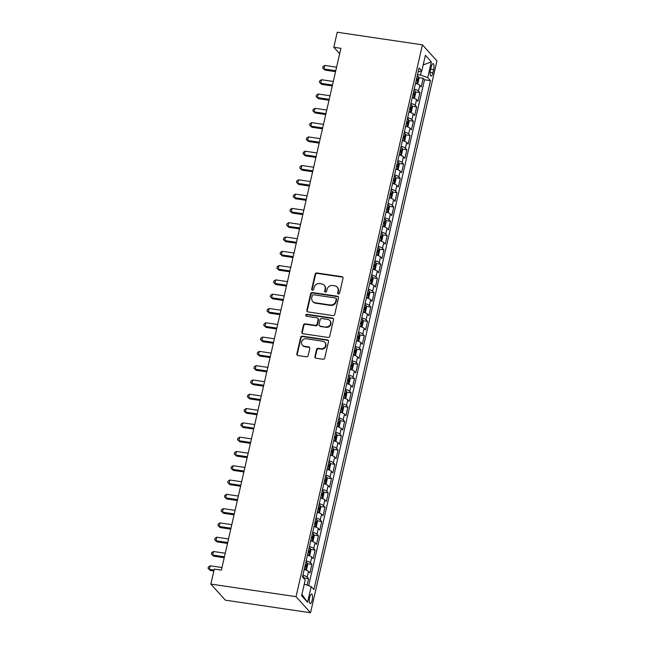 <?xml version="1.0" encoding="UTF-8"?>
<svg xmlns="http://www.w3.org/2000/svg" width="645" height="645" viewBox="0 0 645 645"><rect width="100%" height="100%" fill="white"/><g stroke="black" fill="none" stroke-linecap="round" stroke-linejoin="round"><path stroke-width="0.97" d="M338.391 294.031A1.04 0.959 -42 0 0 339.592 293.193L343.003 278.285A1.484 1.363 -42 0 0 341.931 276.673L316.848 272.964A1.484 1.363 -42 0 0 315.131 274.165L311.72 289.073A1.04 0.959 -42 0 0 312.47 290.202A1.04 0.959 -42 0 0 313.672 289.363L314.107 287.428A4.741 4.37 -42 0 1 319.597 283.598L321.686 283.913A4.741 4.37 -42 0 1 325.12 289.057L324.677 290.992A1.04 0.959 -42 0 0 325.427 292.112A1.04 0.959 -42 0 0 326.628 291.274L327.071 289.347A4.741 4.37 -42 0 1 332.562 285.517L334.65 285.824A4.741 4.37 -42 0 1 338.085 290.976L337.641 292.903A1.04 0.959 -42 0 0 338.391 294.031M312.164 600.229A4.829 1.492 98.4 0 0 311.624 594.061A4.829 1.492 98.4 0 0 309.664 597.447A4.829 1.492 98.4 0 0 310.213 603.615A4.829 1.492 98.4 0 0 312.164 600.229M314.913 356.604A1.484 1.363 -42 0 0 315.986 358.217L323.024 359.257A1.484 1.363 -42 0 0 324.733 358.064L328.531 341.503A1.484 1.363 -42 0 0 327.458 339.891L302.368 336.182A1.484 1.363 -42 0 0 300.651 337.383L296.861 353.936A1.484 1.363 -42 0 0 297.934 355.548L306.431 356.806A1.484 1.363 -42 0 0 308.149 355.605L309.769 348.518A1.484 1.363 -42 0 0 308.697 346.913L304.488 346.292A3.959 3.652 -42 0 1 302.086 340.81A3.959 3.652 -42 0 1 306.206 338.778L322.718 341.221A3.959 3.652 -42 0 1 325.12 346.696A3.959 3.652 -42 0 1 321 348.727L318.251 348.324A1.484 1.363 -42 0 0 316.534 349.517L314.913 356.604L315.3 357.04A1.484 1.363 -42 0 0 315.421 357.999M422.435 44.844L337.238 32.25L333.796 47.262L340.899 48.311L221.388 570.124L214.285 569.075L210.85 584.08L296.047 596.681L422.435 44.844L436.915 60.92L310.527 612.75L296.047 596.681M333.014 315.615A1.484 1.363 -42 0 0 334.731 314.421L338.52 297.861A1.484 1.363 -42 0 0 337.448 296.248L312.365 292.54A1.484 1.363 -42 0 0 310.648 293.741L306.859 310.293A1.484 1.363 -42 0 0 307.931 311.906L333.014 315.615M333.53 319.678L329.732 336.239A1.484 1.363 -42 0 1 328.015 337.44L302.932 333.731A1.484 1.363 -42 0 1 301.86 332.119L303.481 325.032A1.484 1.363 -42 0 1 305.198 323.83L315.373 325.338A1.484 1.363 -42 0 0 317.09 324.145L318.162 319.444A1.484 1.363 -42 0 0 317.09 317.832L306.496 316.268A1.04 0.959 -42 0 1 305.867 314.833A1.04 0.959 -42 0 1 306.947 314.3L332.457 318.074A1.484 1.363 -42 0 1 333.53 319.678M307.125 585.136L308.6 578.694L304.013 578.017M302.884 575.163A6.039 1.419 12.9 0 1 307.173 577.114L308.479 571.389L309.914 572.978L311.874 564.399L307.294 563.722M306.165 560.868A6.039 1.419 12.9 0 1 310.447 562.819L311.761 557.095L313.188 558.683L315.147 550.104L310.567 549.427M309.439 546.573A6.039 1.419 12.9 0 1 313.72 548.516L315.034 542.8L316.461 544.388L318.42 535.81L313.841 535.132M312.712 532.27A6.039 1.419 12.9 0 1 316.993 534.221L318.308 528.505L319.735 530.093L321.702 521.515L317.114 520.837M315.986 517.975A6.039 1.419 12.9 0 1 320.267 519.926L321.581 514.21L323.008 515.79L324.975 507.22L320.388 506.535M319.259 503.681A6.039 1.419 12.9 0 1 323.548 505.632L324.854 499.915L326.281 501.496L328.249 492.917L323.661 492.24M322.532 489.386A6.039 1.419 12.9 0 1 326.822 491.337L328.128 485.612L329.555 487.201L331.522 478.622L326.934 477.945M325.806 475.091A6.039 1.419 12.9 0 1 330.095 477.042L331.401 471.318L332.828 472.906L334.795 464.327L330.208 463.65M329.079 460.796A6.039 1.419 12.9 0 1 333.368 462.739L334.674 457.023L336.101 458.611L338.069 450.033L333.481 449.355M332.352 446.493A6.039 1.419 12.9 0 1 336.642 448.444L337.948 442.728L339.383 444.316L341.342 435.738L336.763 435.061M335.634 432.198A6.039 1.419 12.9 0 1 339.915 434.15L341.229 428.433L342.656 430.013L344.615 421.443L340.036 420.758M338.907 417.904A6.039 1.419 12.9 0 1 343.188 419.855L344.503 414.138L345.93 415.719L347.889 407.14L343.309 406.463M342.181 403.609A6.039 1.419 12.9 0 1 346.462 405.56L347.776 399.836L349.203 401.424L351.17 392.845L346.583 392.168M345.454 389.314A6.039 1.419 12.9 0 1 349.735 391.265L351.049 385.541L352.476 387.129L354.444 378.55L349.856 377.873M348.727 375.019A6.039 1.419 12.9 0 1 353.017 376.962L354.323 371.246L355.75 372.834L357.717 364.256L353.129 363.578M352.001 360.716A6.039 1.419 12.9 0 1 356.29 362.667L357.596 356.951L359.023 358.539L360.99 349.961L356.403 349.284M355.274 346.421A6.039 1.419 12.9 0 1 359.563 348.373L360.869 342.656L362.297 344.236L364.264 335.666L359.676 334.981M358.547 332.127A6.039 1.419 12.9 0 1 362.837 334.078L364.143 328.361L365.57 329.942L367.537 321.363L362.95 320.686M361.821 317.832A6.039 1.419 12.9 0 1 366.11 319.783L367.416 314.059L368.851 315.647L370.811 307.068L366.231 306.391M365.102 303.537A6.039 1.419 12.9 0 1 369.383 305.488L370.698 299.764L372.125 301.352L374.084 292.774L369.504 292.096M368.376 289.242A6.039 1.419 12.9 0 1 372.657 291.185L373.971 285.469L375.398 287.057L377.357 278.479L372.778 277.802M371.649 274.939A6.039 1.419 12.9 0 1 375.93 276.89L377.244 271.174L378.671 272.762L380.639 264.184L376.051 263.507M374.922 260.644A6.039 1.419 12.9 0 1 379.204 262.596L380.518 256.879L381.945 258.46L383.912 249.881L379.325 249.204M378.196 246.35A6.039 1.419 12.9 0 1 382.485 248.301L383.791 242.584L385.218 244.165L387.185 235.586L382.598 234.909M381.469 232.055A6.039 1.419 12.9 0 1 385.758 234.006L387.065 228.282L388.492 229.87L390.459 221.291L385.871 220.614M384.743 217.76A6.039 1.419 12.9 0 1 389.032 219.711L390.338 213.987L391.765 215.575L393.732 206.997L389.145 206.319M388.016 203.465A6.039 1.419 12.9 0 1 392.305 205.408L393.611 199.692L395.038 201.28L397.006 192.702L392.418 192.025M391.289 189.162A6.039 1.419 12.9 0 1 395.579 191.113L396.885 185.397L398.32 186.986L400.279 178.407L395.691 177.73M394.571 174.868A6.039 1.419 12.9 0 1 398.852 176.819L400.166 171.102L401.593 172.683L403.552 164.104L398.973 163.427M397.844 160.573A6.039 1.419 12.9 0 1 402.125 162.524L403.439 156.808L404.867 158.388L406.826 149.809L402.246 149.132M401.117 146.278A6.039 1.419 12.9 0 1 405.399 148.229L406.713 142.505L408.14 144.093L410.107 135.515L405.52 134.837M404.391 131.983A6.039 1.419 12.9 0 1 408.672 133.926L409.986 128.21L411.413 129.798L413.381 121.22L408.793 120.542M407.664 117.688A6.039 1.419 12.9 0 1 411.945 119.631L413.26 113.915L414.687 115.503L416.654 106.925L412.066 106.248M410.938 103.385A6.039 1.419 12.9 0 1 415.227 105.337L416.533 99.62L417.96 101.209L419.927 92.63L418.5 91.042A6.039 1.419 -167.1 0 0 414.211 89.091M415.34 91.953L419.927 92.63M431.207 66.959L430.489 70.103A4.676 1.443 98.4 0 0 431.021 76.078A4.676 1.443 98.4 0 0 432.916 72.796L433.634 69.652A4.676 1.443 98.4 0 0 433.109 63.678A4.676 1.443 98.4 0 0 431.207 66.959M304.271 584.12L311.172 586.571L313.913 589.611L430.473 80.665L427.74 77.626L420.492 75.054L417.533 74.61M311.172 586.571L307.568 602.293L301.618 595.698L305.222 579.968L302.481 576.928L419.048 67.983L421.79 71.023L425.386 55.301L431.336 61.904L427.74 77.626M308.649 585.676L424.515 79.787L423.201 78.327L421.233 86.906L419.806 85.325A6.039 1.419 -167.1 0 0 415.525 83.374M415.227 105.337L416.654 106.925M411.945 119.631L413.381 121.22M408.672 133.926L410.107 135.515M405.399 148.229L406.826 149.809M402.125 162.524L403.552 164.104M398.852 176.819L400.279 178.407M395.579 191.113L397.006 192.702M392.305 205.408L393.732 206.997M389.032 219.711L390.459 221.291M385.758 234.006L387.185 235.586M382.485 248.301L383.912 249.881M379.204 262.596L380.639 264.184M375.93 276.89L377.357 278.479M372.657 291.185L374.084 292.774M369.383 305.488L370.811 307.068M366.11 319.783L367.537 321.363M362.837 334.078L364.264 335.666M359.563 348.373L360.99 349.961M356.29 362.667L357.717 364.256M353.017 376.962L354.444 378.55M349.735 391.265L351.17 392.845M346.462 405.56L347.889 407.14M343.188 419.855L344.615 421.443M339.915 434.15L341.342 435.738M336.642 448.444L338.069 450.033M333.368 462.739L334.795 464.327M330.095 477.042L331.522 478.622M326.822 491.337L328.249 492.917M323.548 505.632L324.975 507.22M320.267 519.926L321.702 521.515M316.993 534.221L318.42 535.81M313.72 548.516L315.147 550.104M310.447 562.819L311.874 564.399M307.173 577.114L308.6 578.694M420.492 75.054L421.395 71.111M210.85 584.08L225.331 600.156L310.527 612.75M333.796 47.262L339.649 53.753M418.613 77.65L423.201 78.327M424.515 79.787L430.473 80.665M418.17 71.813L421.79 71.023M416.533 99.62A6.039 1.419 -167.1 0 0 412.252 97.669M413.26 113.915A6.039 1.419 -167.1 0 0 408.97 111.964M409.986 128.21A6.039 1.419 -167.1 0 0 405.697 126.259M406.713 142.505A6.039 1.419 -167.1 0 0 402.424 140.562M403.439 156.808A6.039 1.419 -167.1 0 0 399.15 154.856M400.166 171.102A6.039 1.419 -167.1 0 0 395.877 169.151M396.885 185.397A6.039 1.419 -167.1 0 0 392.603 183.446M393.611 199.692A6.039 1.419 -167.1 0 0 389.33 197.741M390.338 213.987A6.039 1.419 -167.1 0 0 386.057 212.036M387.065 228.282A6.039 1.419 -167.1 0 0 382.783 226.339M383.791 242.584A6.039 1.419 -167.1 0 0 379.502 240.633M380.518 256.879A6.039 1.419 -167.1 0 0 376.228 254.928M377.244 271.174A6.039 1.419 -167.1 0 0 372.955 269.223M373.971 285.469A6.039 1.419 -167.1 0 0 369.682 283.518M370.698 299.764A6.039 1.419 -167.1 0 0 366.408 297.813M367.416 314.059A6.039 1.419 -167.1 0 0 363.135 312.115M364.143 328.361A6.039 1.419 -167.1 0 0 359.862 326.41M360.869 342.656A6.039 1.419 -167.1 0 0 356.588 340.705M357.596 356.951A6.039 1.419 -167.1 0 0 353.315 355M354.323 371.246A6.039 1.419 -167.1 0 0 350.033 369.295M351.049 385.541A6.039 1.419 -167.1 0 0 346.76 383.59M347.776 399.836A6.039 1.419 -167.1 0 0 343.487 397.892M344.503 414.138A6.039 1.419 -167.1 0 0 340.213 412.187M341.229 428.433A6.039 1.419 -167.1 0 0 336.94 426.482M337.948 442.728A6.039 1.419 -167.1 0 0 333.667 440.777M334.674 457.023A6.039 1.419 -167.1 0 0 330.393 455.072M331.401 471.318A6.039 1.419 -167.1 0 0 327.12 469.366M328.128 485.612A6.039 1.419 -167.1 0 0 323.846 483.669M324.854 499.915A6.039 1.419 -167.1 0 0 320.565 497.964M321.581 514.21A6.039 1.419 -167.1 0 0 317.292 512.259M318.308 528.505A6.039 1.419 -167.1 0 0 314.018 526.554M315.034 542.8A6.039 1.419 -167.1 0 0 310.745 540.849M311.761 557.095A6.039 1.419 -167.1 0 0 307.471 555.151M308.479 571.389A6.039 1.419 -167.1 0 0 304.198 569.446M423.193 64.895L431.336 61.904M307.568 602.293L301.916 594.4M338.077 293.927A1.04 0.959 -42 0 1 338.028 293.338L338.472 291.411A4.741 4.37 -42 0 0 337.537 287.581L337.142 287.146M324.185 285.227L324.572 285.662A4.741 4.37 -42 0 1 325.515 289.492L325.072 291.427A1.04 0.959 -42 0 0 325.12 292.008M342.882 277.326A1.484 1.363 -42 0 0 342.326 277.108L317.235 273.399A1.484 1.363 -42 0 0 315.526 274.601L312.107 289.508A1.04 0.959 -42 0 0 312.156 290.097M338.399 296.902A1.484 1.363 -42 0 0 337.843 296.684L312.752 292.975A1.484 1.363 -42 0 0 311.043 294.176L307.246 310.729A1.484 1.363 -42 0 0 307.375 311.688M336.222 299.119A1.04 0.959 -42 0 0 335.464 297.99L313.446 294.733A1.04 0.959 -42 0 0 312.244 295.571L311.777 297.603A4.741 4.37 -42 0 0 315.212 302.755L330.264 304.98A4.741 4.37 -42 0 0 335.755 301.15L336.222 299.119L336.609 299.546A1.04 0.959 -42 0 0 336.408 298.708L336.013 298.28M312.72 301.441L313.107 301.868A4.741 4.37 -42 0 0 315.607 303.19L315.212 302.755M336.609 299.546L336.142 301.586A4.741 4.37 -42 0 1 330.659 305.416L315.607 303.19M317.872 318.243L318.259 318.678A1.484 1.363 -42 0 1 318.557 319.872L317.477 324.572A1.484 1.363 -42 0 1 315.76 325.773L305.585 324.266A1.484 1.363 -42 0 0 303.876 325.467L302.247 332.554A1.484 1.363 -42 0 0 302.376 333.513M333.401 318.727A1.484 1.363 -42 0 0 332.844 318.509L307.342 314.736A1.04 0.959 -42 0 0 306.182 316.163M325.927 326.902A3.959 3.652 -42 0 0 329.732 320.492A3.959 3.652 -42 0 0 327.652 319.396L321.831 318.533A1.484 1.363 -42 0 0 320.114 319.726L319.041 324.427A1.484 1.363 -42 0 0 320.114 326.039L326.322 327.338A3.959 3.652 -42 0 0 330.119 320.928L329.732 320.492M319.331 325.628L319.718 326.064A1.484 1.363 -42 0 0 320.5 326.475L320.114 326.039M326.322 327.338L320.5 326.475M324.806 342.326L325.193 342.761A3.959 3.652 -42 0 1 321.395 349.163L318.638 348.76A1.484 1.363 -42 0 0 316.921 349.953L315.3 357.04M302.4 345.188L302.795 345.623A3.959 3.652 -42 0 0 304.875 346.72L304.488 346.292M309.648 347.566A1.484 1.363 -42 0 0 309.092 347.349L304.875 346.72M328.402 340.544A1.484 1.363 -42 0 0 327.845 340.326L302.763 336.617A1.484 1.363 -42 0 0 301.046 337.811L297.248 354.371A1.484 1.363 -42 0 0 297.377 355.331M416.823 83.777L417.887 83.237L418.871 78.948L418.42 76.65A3.999 0.935 -167.1 0 0 417.226 75.941M416.718 83.737A3.999 0.935 -167.1 0 0 415.59 83.084M336.577 67.169L324.814 65.427L323.992 69.007L324.967 70.087L335.553 71.651M416.21 80.367A3.999 0.935 12.9 0 1 416.936 80.73L417.323 79.013A3.999 0.935 -167.1 0 0 416.606 78.658M324.967 70.087L322.685 67.983L323.992 69.007L335.763 70.74M322.685 67.983L323.016 66.556L324.814 65.427M413.55 98.072L414.614 97.532L415.598 93.243L415.138 90.945A3.999 0.935 -167.1 0 0 413.953 90.236M413.445 98.032A3.999 0.935 -167.1 0 0 412.316 97.379M333.304 81.464L321.541 79.722L320.718 83.302L321.694 84.382L332.28 85.946M412.937 94.662A3.999 0.935 12.9 0 1 413.655 95.025L414.05 93.307A3.999 0.935 -167.1 0 0 413.332 92.953M321.694 84.382L319.412 82.278L320.718 83.302L332.489 85.043M319.412 82.278L319.743 80.851L321.541 79.722M411.881 105.296L410.26 112.359L411.341 111.827L412.324 107.538L411.865 105.24A3.999 0.935 -167.1 0 0 410.68 104.53M410.172 112.327A3.999 0.935 -167.1 0 0 409.043 111.682M330.03 95.758L318.259 94.025L317.445 97.597L318.42 98.685L329.006 100.249M409.664 108.965A3.999 0.935 12.9 0 1 410.381 109.319L410.776 107.61A3.999 0.935 -167.1 0 0 410.051 107.247M318.42 98.685L316.139 96.573L317.445 97.597L329.216 99.338M316.139 96.573L316.461 95.146L318.259 94.025M408.608 119.599L406.987 126.662L408.067 126.122L409.051 121.832L408.591 119.535A3.999 0.935 -167.1 0 0 407.406 118.825M406.898 126.63A3.999 0.935 -167.1 0 0 405.761 125.977M326.757 110.061L314.986 108.32L314.171 111.891L315.147 112.98L325.733 114.544M406.39 123.26A3.999 0.935 12.9 0 1 407.108 123.614L407.503 121.905A3.999 0.935 -167.1 0 0 406.777 121.542M315.147 112.98L312.865 110.876L314.171 111.891L325.935 113.633M312.865 110.876L313.188 109.44L314.986 108.32M405.334 133.894L403.714 140.957L404.794 140.425L405.778 136.135L405.318 133.838A3.999 0.935 -167.1 0 0 404.125 133.12M403.625 140.924A3.999 0.935 -167.1 0 0 402.488 140.271M323.484 124.356L311.712 122.615L310.898 126.186L311.874 127.275L322.452 128.839M403.117 137.554A3.999 0.935 12.9 0 1 403.834 137.917L404.23 136.2A3.999 0.935 -167.1 0 0 403.504 135.837M311.874 127.275L309.592 125.17L310.898 126.186L322.661 127.928M309.592 125.17L309.914 123.743L311.712 122.615M400.456 155.251L401.521 154.719L402.504 150.43L402.045 148.132A3.999 0.935 -167.1 0 0 400.851 147.415M400.343 155.219A3.999 0.935 -167.1 0 0 399.215 154.566M320.21 138.651L308.439 136.909L307.625 140.481L308.6 141.569L319.178 143.134M399.836 151.849A3.999 0.935 12.9 0 1 400.561 152.212L400.956 150.495A3.999 0.935 -167.1 0 0 400.231 150.132M308.6 141.569L306.311 139.465L307.625 140.481L319.388 142.222M306.311 139.465L306.641 138.038L308.439 136.909M397.183 169.554L398.247 169.014L399.223 164.725L398.771 162.427A3.999 0.935 -167.1 0 0 397.578 161.718M397.07 169.514A3.999 0.935 -167.1 0 0 395.941 168.861M316.937 152.946L305.166 151.204L304.343 154.784L305.327 155.864L315.905 157.428M396.562 166.144A3.999 0.935 12.9 0 1 397.288 166.507L397.683 164.789A3.999 0.935 -167.1 0 0 396.957 164.435M305.327 155.864L303.037 153.76L304.343 154.784L316.115 156.517M303.037 153.76L303.368 152.333L305.166 151.204M393.901 183.849L394.966 183.309L395.949 179.02L395.498 176.722A3.999 0.935 -167.1 0 0 394.305 176.012M393.797 183.809A3.999 0.935 -167.1 0 0 392.668 183.156M313.663 167.24L301.892 165.499L301.07 169.079L302.053 170.159L312.632 171.723M393.289 180.447A3.999 0.935 12.9 0 1 394.014 180.802L394.401 179.084A3.999 0.935 -167.1 0 0 393.684 178.73M302.053 170.159L299.764 168.055L301.07 169.079L312.841 170.82M299.764 168.055L300.094 166.628L301.892 165.499M392.233 191.073L390.62 198.136L391.692 197.604L392.676 193.315L392.225 191.017A3.999 0.935 -167.1 0 0 391.031 190.307M390.523 198.104A3.999 0.935 -167.1 0 0 389.395 197.459M310.382 181.535L298.619 179.802L297.797 183.374L298.78 184.462L309.358 186.026M390.015 194.742A3.999 0.935 12.9 0 1 390.741 195.096L391.128 193.387A3.999 0.935 -167.1 0 0 390.41 193.024M298.78 184.462L296.49 182.358L297.797 183.374L309.568 185.115M296.49 182.358L296.821 180.923L298.619 179.802M387.355 212.439L388.419 211.899L389.403 207.617L388.951 205.312A3.999 0.935 -167.1 0 0 387.758 204.602M387.25 212.407A3.999 0.935 -167.1 0 0 386.121 211.754M307.109 195.838L295.346 194.097L294.523 197.668L295.499 198.757L306.085 200.321M386.742 209.036A3.999 0.935 12.9 0 1 387.468 209.391L387.855 207.682A3.999 0.935 -167.1 0 0 387.137 207.319M295.499 198.757L293.217 196.652L294.523 197.668L306.294 199.41M293.217 196.652L293.548 195.217L295.346 194.097M384.081 226.734L385.146 226.202L386.129 221.912L385.67 219.614A3.999 0.935 -167.1 0 0 384.485 218.897M383.977 226.701A3.999 0.935 -167.1 0 0 382.848 226.048M303.835 210.133L292.072 208.391L291.25 211.963L292.225 213.052L302.811 214.616M383.469 223.331A3.999 0.935 12.9 0 1 384.186 223.694L384.581 221.977A3.999 0.935 -167.1 0 0 383.864 221.614M292.225 213.052L289.944 210.947L291.25 211.963L303.021 213.705M289.944 210.947L290.274 209.52L292.072 208.391M382.412 233.966L380.792 241.028L381.872 240.496L382.856 236.207L382.396 233.909A3.999 0.935 -167.1 0 0 381.211 233.2M380.703 240.996A3.999 0.935 -167.1 0 0 379.574 240.343M300.562 224.428L288.791 222.686L287.976 226.258L288.952 227.346L299.538 228.911M380.195 237.626A3.999 0.935 12.9 0 1 380.913 237.989L381.308 236.272A3.999 0.935 -167.1 0 0 380.582 235.909M288.952 227.346L286.67 225.242L287.976 226.258L299.748 227.999M286.67 225.242L286.993 223.815L288.791 222.686M379.139 248.261L377.519 255.323L378.599 254.791L379.583 250.502L379.123 248.204A3.999 0.935 -167.1 0 0 377.938 247.495M377.43 255.291A3.999 0.935 -167.1 0 0 376.293 254.638M297.289 238.723L285.517 236.981L284.703 240.561L285.679 241.641L296.265 243.205M376.922 251.921A3.999 0.935 12.9 0 1 377.639 252.284L378.034 250.566A3.999 0.935 -167.1 0 0 377.309 250.212M285.679 241.641L283.397 239.537L284.703 240.561L296.466 242.294M283.397 239.537L283.719 238.11L285.517 236.981M375.866 262.555L374.245 269.618L375.325 269.086L376.309 264.797L375.85 262.499A3.999 0.935 -167.1 0 0 374.656 261.789M374.156 269.586A3.999 0.935 -167.1 0 0 373.02 268.933M294.015 253.017L282.244 251.276L281.43 254.856L282.405 255.936L292.983 257.508M373.649 266.224A3.999 0.935 12.9 0 1 374.366 266.579L374.761 264.861A3.999 0.935 -167.1 0 0 374.036 264.506M282.405 255.936L280.123 253.832L281.43 254.856L293.193 256.597M280.123 253.832L280.446 252.405L282.244 251.276M370.988 283.921L372.052 283.381L373.036 279.092L372.576 276.794A3.999 0.935 -167.1 0 0 371.383 276.084M370.875 283.889A3.999 0.935 -167.1 0 0 369.746 283.236M290.742 267.312L278.971 265.579L278.156 269.15L279.132 270.239L289.71 271.803M370.367 280.519A3.999 0.935 12.9 0 1 371.093 280.873L371.488 279.164A3.999 0.935 -167.1 0 0 370.762 278.801M279.132 270.239L276.842 268.135L278.156 269.15L289.919 270.892M276.842 268.135L277.173 266.699L278.971 265.579M367.714 298.216L368.779 297.676L369.754 293.394L369.303 291.089A3.999 0.935 -167.1 0 0 368.11 290.379M367.602 298.183A3.999 0.935 -167.1 0 0 366.473 297.53M287.468 281.615L275.697 279.874L274.875 283.445L275.858 284.534L286.436 286.098M367.094 294.813A3.999 0.935 12.9 0 1 367.819 295.176L368.214 293.459A3.999 0.935 -167.1 0 0 367.489 293.096M275.858 284.534L273.569 282.429L274.875 283.445L286.646 285.187M273.569 282.429L273.899 280.994L275.697 279.874M366.038 305.448L364.425 312.511L365.497 311.978L366.481 307.689L366.029 305.391A3.999 0.935 -167.1 0 0 364.836 304.674M364.328 312.478A3.999 0.935 -167.1 0 0 363.2 311.825M284.195 295.91L272.424 294.168L271.601 297.74L272.585 298.829L283.163 300.393M363.82 309.108A3.999 0.935 12.9 0 1 364.546 309.471L364.941 307.754A3.999 0.935 -167.1 0 0 364.215 307.391M272.585 298.829L270.295 296.724L271.601 297.74L283.373 299.482M270.295 296.724L270.626 295.297L272.424 294.168M362.764 319.743L361.152 326.805L362.224 326.273L363.208 321.984L362.756 319.686A3.999 0.935 -167.1 0 0 361.563 318.977M361.055 326.773A3.999 0.935 -167.1 0 0 359.926 326.12M280.914 310.205L269.15 308.463L268.328 312.035L269.312 313.123L279.89 314.687M360.547 323.403A3.999 0.935 12.9 0 1 361.273 323.766L361.66 322.048A3.999 0.935 -167.1 0 0 360.942 321.686M269.312 313.123L267.022 311.019L268.328 312.035L280.099 313.776M267.022 311.019L267.353 309.592L269.15 308.463M357.886 341.108L358.951 340.568L359.934 336.279L359.483 333.981A3.999 0.935 -167.1 0 0 358.289 333.272M357.781 341.068A3.999 0.935 -167.1 0 0 356.653 340.415M277.64 324.5L265.877 322.758L265.055 326.338L266.038 327.418L276.616 328.982M357.274 337.698A3.999 0.935 12.9 0 1 357.999 338.061L358.386 336.343A3.999 0.935 -167.1 0 0 357.669 335.989M266.038 327.418L263.749 325.314L265.055 326.338L276.826 328.071M263.749 325.314L264.079 323.887L265.877 322.758M354.613 355.403L355.677 354.863L356.661 350.574L356.201 348.276A3.999 0.935 -167.1 0 0 355.016 347.566M354.508 355.363A3.999 0.935 -167.1 0 0 353.379 354.71M274.367 338.794L262.604 337.061L261.781 340.633L262.757 341.713L273.343 343.285M354 352.001A3.999 0.935 12.9 0 1 354.718 352.355L355.113 350.638A3.999 0.935 -167.1 0 0 354.395 350.283M262.757 341.713L260.475 339.609L261.781 340.633L273.553 342.374M260.475 339.609L260.806 338.182L262.604 337.061M352.944 362.627L351.323 369.69L352.404 369.158L353.387 364.868L352.928 362.571A3.999 0.935 -167.1 0 0 351.743 361.861M351.235 369.666A3.999 0.935 -167.1 0 0 350.106 369.013M271.094 353.089L259.322 351.356L258.508 354.927L259.483 356.016L270.07 357.58M350.727 366.296A3.999 0.935 12.9 0 1 351.444 366.65L351.839 364.941A3.999 0.935 -167.1 0 0 351.122 364.578M259.483 356.016L257.202 353.911L258.508 354.927L270.279 356.669M257.202 353.911L257.524 352.476L259.322 351.356M349.671 376.93L348.05 383.993L349.13 383.453L350.114 379.171L349.655 376.865A3.999 0.935 -167.1 0 0 348.469 376.156M347.961 383.96A3.999 0.935 -167.1 0 0 346.833 383.307M267.82 367.392L256.049 365.651L255.235 369.222L256.21 370.311L266.796 371.875M347.453 380.59A3.999 0.935 12.9 0 1 348.171 380.953L348.566 379.236A3.999 0.935 -167.1 0 0 347.84 378.873M256.21 370.311L253.928 368.206L255.235 369.222L266.998 370.964M253.928 368.206L254.251 366.771L256.049 365.651M346.397 391.225L344.777 398.288L345.857 397.755L346.841 393.466L346.381 391.168A3.999 0.935 -167.1 0 0 345.188 390.451M344.688 398.255A3.999 0.935 -167.1 0 0 343.551 397.602M264.547 381.687L252.775 379.945L251.961 383.517L252.937 384.605L263.515 386.17M344.18 394.885A3.999 0.935 12.9 0 1 344.898 395.248L345.293 393.531A3.999 0.935 -167.1 0 0 344.567 393.168M252.937 384.605L250.655 382.501L251.961 383.517L263.724 385.258M250.655 382.501L250.978 381.074L252.775 379.945M341.519 412.59L342.584 412.05L343.567 407.761L343.108 405.463A3.999 0.935 -167.1 0 0 341.914 404.754M341.407 412.55A3.999 0.935 -167.1 0 0 340.278 411.897M261.273 395.982L249.502 394.24L248.688 397.812L249.663 398.9L260.241 400.464M340.899 409.18A3.999 0.935 12.9 0 1 341.624 409.543L342.019 407.825A3.999 0.935 -167.1 0 0 341.294 407.463M249.663 398.9L247.382 396.796L248.688 397.812L260.451 399.553M247.382 396.796L247.704 395.369L249.502 394.24M338.246 426.885L339.31 426.345L340.286 422.056L339.834 419.758A3.999 0.935 -167.1 0 0 338.641 419.048M338.133 426.845A3.999 0.935 -167.1 0 0 337.004 426.192M258 410.276L246.229 408.535L245.406 412.115L246.39 413.195L256.968 414.759M337.625 423.475A3.999 0.935 12.9 0 1 338.351 423.838L338.746 422.12A3.999 0.935 -167.1 0 0 338.02 421.766M246.39 413.195L244.1 411.091L245.406 412.115L257.178 413.848M244.1 411.091L244.431 409.664L246.229 408.535M336.569 434.109L334.957 441.172L336.037 440.64L337.012 436.351L336.561 434.053A3.999 0.935 -167.1 0 0 335.368 433.343M334.86 441.14A3.999 0.935 -167.1 0 0 333.731 440.487M254.727 424.571L242.955 422.838L242.133 426.409L243.117 427.498L253.695 429.062M334.352 437.778A3.999 0.935 12.9 0 1 335.078 438.132L335.473 436.415A3.999 0.935 -167.1 0 0 334.747 436.06M243.117 427.498L240.827 425.386L242.133 426.409L253.904 428.151M240.827 425.386L241.157 423.959L242.955 422.838M331.691 455.475L332.756 454.935L333.739 450.645L333.288 448.348A3.999 0.935 -167.1 0 0 332.094 447.638M331.586 455.443A3.999 0.935 -167.1 0 0 330.458 454.79M251.445 438.866L239.682 437.133L238.86 440.704L239.843 441.793L250.421 443.357M331.079 452.072A3.999 0.935 12.9 0 1 331.804 452.427L332.191 450.718A3.999 0.935 -167.1 0 0 331.474 450.355M239.843 441.793L237.553 439.688L238.86 440.704L250.631 442.446M237.553 439.688L237.884 438.253L239.682 437.133M328.418 469.77L329.482 469.238L330.466 464.948L330.014 462.642A3.999 0.935 -167.1 0 0 328.821 461.933M328.313 469.737A3.999 0.935 -167.1 0 0 327.184 469.084M248.172 453.169L236.409 451.427L235.586 454.999L236.57 456.088L247.148 457.652M327.805 466.367A3.999 0.935 12.9 0 1 328.531 466.73L328.918 465.013A3.999 0.935 -167.1 0 0 328.2 464.65M236.57 456.088L234.28 453.983L235.586 454.999L247.358 456.741M234.28 453.983L234.611 452.548L236.409 451.427M325.144 484.064L326.209 483.532L327.192 479.243L326.733 476.945A3.999 0.935 -167.1 0 0 325.548 476.228M325.04 484.032A3.999 0.935 -167.1 0 0 323.911 483.379M244.898 467.464L233.135 465.722L232.313 469.294L233.288 470.382L243.875 471.947M324.532 480.662A3.999 0.935 12.9 0 1 325.249 481.025L325.644 479.308A3.999 0.935 -167.1 0 0 324.927 478.945M233.288 470.382L231.007 468.278L232.313 469.294L244.084 471.035M231.007 468.278L231.337 466.851L233.135 465.722M321.871 498.367L322.935 497.827L323.919 493.538L323.459 491.24A3.999 0.935 -167.1 0 0 322.274 490.531M321.766 498.327A3.999 0.935 -167.1 0 0 320.638 497.674M241.625 481.759L229.854 480.017L229.04 483.589L230.015 484.677L240.601 486.241M321.258 494.957A3.999 0.935 12.9 0 1 321.976 495.32L322.371 493.602A3.999 0.935 -167.1 0 0 321.653 493.24M230.015 484.677L227.733 482.573L229.04 483.589L240.811 485.33M227.733 482.573L228.056 481.146L229.854 480.017M320.202 505.591L318.582 512.654L319.662 512.122L320.646 507.833L320.186 505.535A3.999 0.935 -167.1 0 0 319.001 504.825M318.493 512.622A3.999 0.935 -167.1 0 0 317.364 511.969M238.352 496.053L226.58 494.312L225.766 497.892L226.742 498.972L237.328 500.536M317.985 509.252A3.999 0.935 12.9 0 1 318.703 509.615L319.098 507.897A3.999 0.935 -167.1 0 0 318.372 507.542M226.742 498.972L224.46 496.868L225.766 497.892L237.529 499.625M224.46 496.868L224.783 495.441L226.58 494.312M316.929 519.886L315.308 526.949L316.389 526.417L317.372 522.128L316.913 519.83A3.999 0.935 -167.1 0 0 315.719 519.12M315.22 526.917A3.999 0.935 -167.1 0 0 314.083 526.264M235.078 510.348L223.307 508.615L222.493 512.186L223.468 513.275L234.046 514.839M314.712 523.555A3.999 0.935 12.9 0 1 315.429 523.909L315.824 522.192A3.999 0.935 -167.1 0 0 315.099 521.837M223.468 513.275L221.187 511.163L222.493 512.186L234.256 513.928M221.187 511.163L221.509 509.735L223.307 508.615M312.051 541.252L313.115 540.712L314.099 536.422L313.639 534.125A3.999 0.935 -167.1 0 0 312.446 533.415M311.938 541.22A3.999 0.935 -167.1 0 0 310.809 540.566M231.805 524.651L220.034 522.91L219.219 526.481L220.195 527.57L230.773 529.134M311.43 537.849A3.999 0.935 12.9 0 1 312.156 538.204L312.551 536.495A3.999 0.935 -167.1 0 0 311.825 536.132M220.195 527.57L217.913 525.465L219.219 526.481L230.983 528.223M217.913 525.465L218.236 524.03L220.034 522.91M308.778 555.547L309.842 555.014L310.817 550.725L310.366 548.419A3.999 0.935 -167.1 0 0 309.173 547.71M308.665 555.514A3.999 0.935 -167.1 0 0 307.536 554.861M228.532 538.946L216.76 537.204L215.938 540.776L216.922 541.865L227.5 543.429M308.157 552.144A3.999 0.935 12.9 0 1 308.882 552.507L309.278 550.79A3.999 0.935 -167.1 0 0 308.552 550.427M216.922 541.865L214.632 539.76L215.938 540.776L227.709 542.518M214.632 539.76L214.962 538.325L216.76 537.204M307.101 562.779L305.488 569.841L306.569 569.309L307.544 565.02L307.093 562.722A3.999 0.935 -167.1 0 0 305.899 562.005M305.391 569.809A3.999 0.935 -167.1 0 0 304.263 569.156M225.258 553.241L213.487 551.499L212.665 555.071L213.648 556.159L224.226 557.723M304.883 566.439A3.999 0.935 12.9 0 1 305.609 566.802L306.004 565.085A3.999 0.935 -167.1 0 0 305.279 564.722M213.648 556.159L211.358 554.055L212.665 555.071L224.436 556.812M211.358 554.055L211.689 552.628L213.487 551.499M304.174 578.799L303.819 577.017A3.999 0.935 -167.1 0 0 302.626 576.308M221.977 567.535L210.214 565.794L209.391 569.374L210.375 570.454L213.85 570.97M210.375 570.454L208.085 568.35L209.391 569.374L214.059 570.059M208.085 568.35L208.416 566.923L210.214 565.794M418.5 91.042L419.806 85.325M430.691 69.217L433.634 69.652M430.151 72.385L432.916 72.796M338.472 291.411L338.085 290.976M325.072 291.427L324.677 290.992M325.515 289.492L325.12 289.057M312.107 289.508L311.72 289.073M315.526 274.601L315.131 274.165M317.235 273.399L316.848 272.964M342.326 277.108L341.931 276.673M338.028 293.338L337.641 292.903M307.246 310.729L306.859 310.293M311.043 294.176L310.648 293.741M312.752 292.975L312.365 292.54M337.843 296.684L337.448 296.248M330.659 305.416L330.264 304.98M336.142 301.586L335.755 301.15M302.247 332.554L301.86 332.119M303.876 325.467L303.481 325.032M305.585 324.266L305.198 323.83M315.76 325.773L315.373 325.338M317.477 324.572L317.09 324.145M318.557 319.872L318.162 319.444M307.342 314.736L306.947 314.3M332.844 318.509L332.457 318.074M316.921 349.953L316.534 349.517M318.638 348.76L318.251 348.324M321.395 349.163L321 348.727M309.092 347.349L308.697 346.913M297.248 354.371L296.861 353.936M301.046 337.811L300.651 337.383M302.763 336.617L302.368 336.182M327.845 340.326L327.458 339.891M416.807 83.769L418.428 76.707M416.549 78.9L417.323 79.013M413.534 98.064L415.154 91.001M413.276 93.194L414.05 93.307M410.002 107.489L410.776 107.61M406.721 121.784L407.503 121.905M403.447 136.087L404.23 136.2M400.44 155.251L402.053 148.189M400.174 150.382L400.956 150.495M397.167 169.546L398.779 162.484M396.901 164.677L397.683 164.789M393.893 183.841L395.506 176.778M393.627 178.971L394.401 179.084M390.354 193.266L391.128 193.387M387.339 212.439L388.959 205.376M387.081 207.561L387.855 207.682M384.065 226.734L385.686 219.671M383.807 221.864L384.581 221.977M380.534 236.159L381.308 236.272M377.252 250.453L378.034 250.566M373.979 264.748L374.761 264.861M370.972 283.913L372.584 276.85M370.706 279.043L371.488 279.164M367.698 298.216L369.311 291.153M367.432 293.338L368.214 293.459M364.159 307.641L364.941 307.754M360.886 321.936L361.66 322.048M357.87 341.1L359.491 334.037M357.612 336.23L358.386 336.343M354.597 355.395L356.217 348.332M354.339 350.525L355.113 350.638M351.065 364.82L351.839 364.941M347.784 379.115L348.566 379.236M344.511 393.418L345.293 393.531M341.503 412.582L343.116 405.52M341.237 407.713L342.019 407.825M338.23 426.877L339.842 419.814M337.964 422.007L338.746 422.12M334.69 436.302L335.473 436.415M331.683 455.467L333.296 448.404M331.417 450.597L332.191 450.718M328.402 469.77L330.022 462.707M328.144 464.892L328.918 465.013M325.128 484.064L326.749 477.002M324.87 479.195L325.644 479.308M321.855 498.359L323.476 491.297M321.597 493.49L322.371 493.602M318.316 507.784L319.098 507.897M315.042 522.079L315.824 522.192M312.035 541.244L313.647 534.181M311.769 536.374L312.551 536.495M308.762 555.547L310.374 548.484M308.495 550.677L309.278 550.79M305.222 564.972L306.004 565.085M303.585 578.146L303.827 577.073"/></g></svg>

